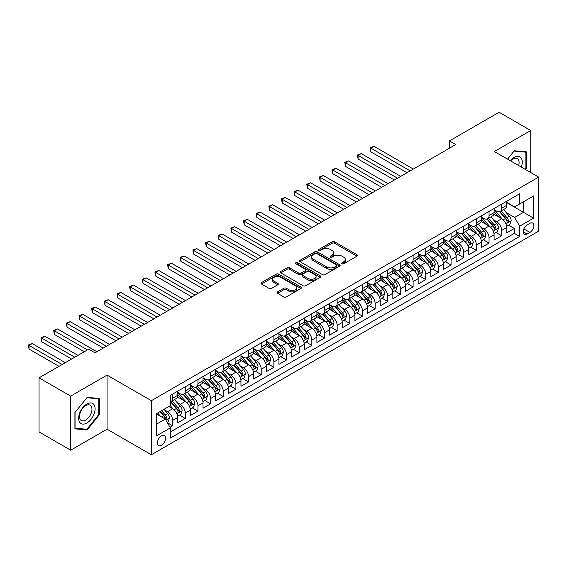 <?xml version="1.0" encoding="UTF-8"?>
<svg xmlns="http://www.w3.org/2000/svg" width="567" height="567" viewBox="0 0 567 567"><rect width="100%" height="100%" fill="white"/><g stroke="black" fill="none" stroke-linecap="round" stroke-linejoin="round"><path stroke-width="0.85" d="M342.007 263.775A1.233 0.709 0 0 0 343.744 263.775L356.948 256.156A1.758 1.014 0 0 0 357.458 255.433A1.758 1.014 0 0 0 356.948 254.718L334.587 241.811A1.758 1.014 0 0 0 332.099 241.811L318.902 249.43A1.233 0.709 0 0 0 318.541 249.934A1.233 0.709 0 0 0 318.902 250.43A1.233 0.709 0 0 0 320.638 250.43L322.347 249.445A5.62 3.246 0 0 1 330.299 249.445L332.163 250.522A5.62 3.246 0 0 1 333.807 252.818A5.62 3.246 0 0 1 332.163 255.115L330.455 256.1A1.233 0.709 0 0 0 330.093 256.603A1.233 0.709 0 0 0 330.455 257.106A1.233 0.709 0 0 0 332.191 257.106L333.899 256.114A5.62 3.246 0 0 1 341.851 256.114L343.715 257.191A5.62 3.246 0 0 1 345.36 259.488A5.62 3.246 0 0 1 343.715 261.784L342.007 262.769A1.233 0.709 0 0 0 341.646 263.272A1.233 0.709 0 0 0 342.007 263.775L342.007 262.769M161.496 445.258A5.727 3.31 120 0 0 165.238 440.212A5.727 3.31 120 0 0 164.359 435.626A5.727 3.31 120 0 0 161.496 435.91A5.727 3.31 120 0 0 157.754 440.956A5.727 3.31 120 0 0 158.632 445.542A5.727 3.31 120 0 0 161.496 445.258M277.561 291.87A1.758 1.014 0 0 0 277.05 292.586A1.758 1.014 0 0 0 277.561 293.309L283.84 296.931A1.758 1.014 0 0 0 286.321 296.931L300.978 288.461A1.758 1.014 0 0 0 301.495 287.745A1.758 1.014 0 0 0 300.978 287.03L278.617 274.116A1.758 1.014 0 0 0 276.136 274.116L261.479 282.586A1.758 1.014 0 0 0 260.962 283.302A1.758 1.014 0 0 0 261.479 284.017L269.056 288.39A1.758 1.014 0 0 0 271.536 288.39L277.809 284.769A1.758 1.014 0 0 0 278.326 284.053A1.758 1.014 0 0 0 277.809 283.337L274.052 281.168A4.699 2.715 0 0 1 272.677 279.248A4.699 2.715 0 0 1 275.576 276.739A4.699 2.715 0 0 1 280.7 277.327L295.421 285.832A4.699 2.715 0 0 1 296.796 287.745A4.699 2.715 0 0 1 293.897 290.254A4.699 2.715 0 0 1 288.773 289.666L286.321 288.249A1.758 1.014 0 0 0 283.84 288.249L277.561 291.87L277.561 293.309M107.071 375.113L70.684 396.12L39.045 377.849L39.045 431.926L70.684 450.191L107.071 429.184L151.368 454.755L151.368 400.685L107.071 375.113L107.071 429.184M530.74 172.524L530.74 130.509L494.353 151.517L538.65 177.088L151.368 400.685M530.74 130.509L499.102 112.245L449.425 140.921L449.425 148.228M39.045 377.849L88.721 349.173L95.05 352.823L455.755 144.578L449.425 140.921M322.474 274.619A1.758 1.014 0 0 0 324.955 274.619L339.619 266.157A1.758 1.014 0 0 0 340.129 265.441A1.758 1.014 0 0 0 339.619 264.725L317.258 251.812A1.758 1.014 0 0 0 314.77 251.812L300.113 260.274A1.758 1.014 0 0 0 299.596 260.997A1.758 1.014 0 0 0 300.113 261.713L322.474 274.619M296.314 264.038A1.233 0.709 0 0 1 297.562 264.215L297.562 262.755L320.298 275.874A1.758 1.014 0 0 1 320.816 276.597A1.758 1.014 0 0 1 320.298 277.313L305.641 285.775A1.758 1.014 0 0 1 303.154 285.775L280.793 272.862L287.065 269.268L287.065 267.808L280.793 271.43A1.758 1.014 0 0 0 280.282 272.146A1.758 1.014 0 0 0 280.793 272.862L280.793 271.43M287.065 269.268A1.758 1.014 0 0 1 289.553 269.268L289.553 267.808A1.758 1.014 0 0 0 287.065 267.808M289.553 267.808L298.618 273.046A1.758 1.014 0 0 0 301.105 273.046L305.266 270.643A1.758 1.014 0 0 0 305.783 269.92A1.758 1.014 0 0 0 305.266 269.205L295.825 263.754A1.233 0.709 0 0 1 295.464 263.251A1.233 0.709 0 0 1 296.222 262.599A1.233 0.709 0 0 1 297.562 262.755M170.008 427.263L172.63 425.746L167.378 422.72M164.395 409.813L167.57 411.649A7.158 4.132 60 0 1 172.63 420.416L177.691 417.489L177.691 422.826L185.289 418.446L179.526 415.115M177.046 402.506L180.228 404.342A7.158 4.132 60 0 1 185.289 413.109L190.349 410.189L190.349 415.519L197.947 411.139L192.185 407.808M189.704 395.199L192.879 397.035A7.158 4.132 60 0 1 197.947 405.802L203.007 402.882L203.007 408.212L210.598 403.832L204.843 400.5M202.362 387.892L205.537 389.727A7.158 4.132 60 0 1 210.598 398.495L215.666 395.575L215.666 400.904L223.256 396.524L217.494 393.2M215.013 380.585L218.196 382.42A7.158 4.132 60 0 1 223.256 391.187L228.317 388.267L228.317 393.597L235.915 389.217L230.152 385.893M227.672 373.277L230.847 375.113A7.158 4.132 60 0 1 235.915 383.88L240.975 380.96L240.975 386.29L248.566 381.91L242.811 378.586M240.33 365.97L243.505 367.806A7.158 4.132 60 0 1 248.566 376.573L253.633 373.653L253.633 378.983L261.224 374.603L255.469 371.279M252.988 358.663L256.164 360.499A7.158 4.132 60 0 1 261.224 369.266L266.284 366.346L266.284 371.676L273.882 367.296L268.12 363.971M265.639 351.356L268.822 353.191A7.158 4.132 60 0 1 273.882 361.959L278.943 359.039L278.943 364.368L286.541 359.988L280.778 356.664M278.298 344.049L281.473 345.884A7.158 4.132 60 0 1 286.541 354.651L291.601 351.731L291.601 357.061L299.192 352.681L293.437 349.357M290.956 336.741L294.131 338.577A7.158 4.132 60 0 1 299.192 347.344L304.259 344.424L304.259 349.754L311.85 345.374L306.088 342.05M303.607 329.434L306.79 331.27A7.158 4.132 60 0 1 311.85 340.037L316.91 337.117L316.91 342.447L324.508 338.067L318.746 334.743M316.266 322.127L319.441 323.963A7.158 4.132 60 0 1 324.508 332.73L329.569 329.81L329.569 335.14L337.159 330.759L331.404 327.435M328.924 314.82L332.099 316.655A7.158 4.132 60 0 1 337.159 325.423L342.227 322.503L342.227 327.832L349.818 323.452L344.063 320.128M341.582 307.512L344.757 309.348A7.158 4.132 60 0 1 349.818 318.115L354.878 315.195L354.878 320.525L362.476 316.145L356.714 312.821M354.233 300.205L357.416 302.041A7.158 4.132 60 0 1 362.476 310.808L367.536 307.888L367.536 313.225L375.134 308.838L369.372 305.514M366.892 292.898L370.067 294.734A7.158 4.132 60 0 1 375.134 303.501L380.195 300.581L380.195 305.918L387.785 301.531L382.03 298.207M379.55 285.591L382.725 287.426A7.158 4.132 60 0 1 387.785 296.194L392.853 293.274L392.853 298.611L400.444 294.223L394.682 290.899M392.201 278.284L395.383 280.119A7.158 4.132 60 0 1 400.444 288.887L405.504 285.966L405.504 291.303L413.102 286.916L407.34 283.592M404.859 270.976L408.034 272.812A7.158 4.132 60 0 1 413.102 281.579L418.163 278.659L418.163 283.996L425.753 279.609L419.998 276.285M417.518 263.669L420.693 265.505A7.158 4.132 60 0 1 425.753 274.272L430.821 271.352L430.821 276.689L438.411 272.302L432.656 268.978M430.176 256.362L433.351 258.198A7.158 4.132 60 0 1 438.411 266.965L443.472 264.045L443.472 269.382L451.07 264.995L445.308 261.671M442.827 249.055L446.009 250.89A7.158 4.132 60 0 1 451.07 259.658L456.13 256.738L456.13 262.074L463.728 257.687L457.966 254.363M455.485 241.748L458.66 243.583A7.158 4.132 60 0 1 463.728 252.358L468.789 249.43L468.789 254.767L476.379 250.38L470.624 247.056M468.144 234.44L471.319 236.276A7.158 4.132 60 0 1 476.379 245.05L481.447 242.123L481.447 247.46L489.037 243.073L483.275 239.749M480.795 227.14L483.977 228.969A7.158 4.132 60 0 1 489.037 237.743L494.098 234.816L494.098 240.153L501.696 235.766L501.696 230.436A7.158 4.132 -120 0 0 496.628 221.662L493.453 219.833M495.934 232.442L501.696 235.766M177.691 417.489A7.158 4.132 -120 0 0 172.63 408.722L168.831 406.532M190.349 410.189A7.158 4.132 -120 0 0 185.289 401.415L177.464 396.9M203.007 402.882A7.158 4.132 -120 0 0 197.947 394.108L190.115 389.593M215.666 395.575A7.158 4.132 -120 0 0 210.598 386.8L202.773 382.286M228.317 388.267A7.158 4.132 -120 0 0 223.256 379.493L215.432 374.978M240.975 380.96A7.158 4.132 -120 0 0 235.915 372.186L228.083 367.671M253.633 373.653A7.158 4.132 -120 0 0 248.566 364.879L240.741 360.364M266.284 366.346A7.158 4.132 -120 0 0 261.224 357.571L253.399 353.057M278.943 359.039A7.158 4.132 -120 0 0 273.882 350.271L266.058 345.75M291.601 351.731A7.158 4.132 -120 0 0 286.541 342.964L278.709 338.442M304.259 344.424A7.158 4.132 -120 0 0 299.192 335.657L291.367 331.135M316.91 337.117A7.158 4.132 -120 0 0 311.85 328.35L304.025 323.828M329.569 329.81A7.158 4.132 -120 0 0 324.508 321.042L316.677 316.521M342.227 322.503A7.158 4.132 -120 0 0 337.159 313.735L329.335 309.213M354.878 315.195A7.158 4.132 -120 0 0 349.818 306.428L341.993 301.906M367.536 307.888A7.158 4.132 -120 0 0 362.476 299.121L354.651 294.599M380.195 300.581A7.158 4.132 -120 0 0 375.134 291.814L367.303 287.292M392.853 293.274A7.158 4.132 -120 0 0 387.785 284.506L379.961 279.985M405.504 285.966A7.158 4.132 -120 0 0 400.444 277.199L392.619 272.677M418.163 278.659A7.158 4.132 -120 0 0 413.102 269.892L405.27 265.37M430.821 271.352A7.158 4.132 -120 0 0 425.753 262.585L417.929 258.063M443.472 264.045A7.158 4.132 -120 0 0 438.411 255.278L430.587 250.756M456.13 256.738A7.158 4.132 -120 0 0 451.07 247.97L443.245 243.449M468.789 249.43A7.158 4.132 -120 0 0 463.728 240.663L455.896 236.141M481.447 242.123A7.158 4.132 -120 0 0 476.379 233.356L468.555 228.834M494.098 234.816A7.158 4.132 -120 0 0 489.037 226.049L481.213 221.527M529.918 223.348L527.133 224.95A5.55 3.204 120 0 0 523.511 229.841A5.55 3.204 120 0 0 524.362 234.291A5.55 3.204 120 0 0 527.133 234.015L529.918 232.406A5.55 3.204 120 0 0 533.54 227.516A5.55 3.204 120 0 0 532.689 223.072A5.55 3.204 120 0 0 529.918 223.348M151.368 454.755L538.65 231.166L538.65 177.088M156.428 424.215L165.288 419.098L170.355 427.865L170.355 438.1L519.663 236.425L519.663 226.198L514.602 217.423L506.111 212.526M170.355 427.865L156.428 435.91L156.428 413.69L170.355 405.653L170.355 395.426L519.663 193.751L519.663 203.978L533.59 195.941L533.59 218.16L519.663 226.198M177.691 392.357L180.228 393.817A7.158 4.132 60 0 0 183.807 394.171L188.868 391.251A7.158 4.132 -120 0 0 190.349 387.97L190.349 383.88M190.349 385.05L192.879 386.51A7.158 4.132 60 0 0 196.458 386.864L201.526 383.944A7.158 4.132 -120 0 0 203.007 380.663L203.007 376.573M203.007 377.742L205.537 379.203A7.158 4.132 60 0 0 209.117 379.557L214.177 376.637A7.158 4.132 -120 0 0 215.666 373.355L215.666 369.266M215.666 370.435L218.196 371.895A7.158 4.132 60 0 0 221.775 372.25L226.835 369.33A7.158 4.132 -120 0 0 228.317 366.048L228.317 361.959M228.317 363.128L230.847 364.588A7.158 4.132 60 0 0 234.433 364.942L239.494 362.022A7.158 4.132 -120 0 0 240.975 358.741L240.975 354.651M240.975 355.821L243.505 357.281A7.158 4.132 60 0 0 247.084 357.635L252.152 354.715A7.158 4.132 -120 0 0 253.633 351.434L253.633 347.344M253.633 348.514L256.164 349.974A7.158 4.132 60 0 0 259.743 350.328L264.803 347.408A7.158 4.132 -120 0 0 266.284 344.126L266.284 340.037M266.284 341.206L268.822 342.666A7.158 4.132 60 0 0 272.401 343.021L277.461 340.101A7.158 4.132 -120 0 0 278.943 336.826L278.943 332.73M278.943 333.899L281.473 335.359A7.158 4.132 60 0 0 285.052 335.714L290.12 332.794A7.158 4.132 -120 0 0 291.601 329.519L291.601 325.423M291.601 326.592L294.131 328.052A7.158 4.132 60 0 0 297.71 328.406L302.771 325.486A7.158 4.132 -120 0 0 304.259 322.212L304.259 318.115M304.259 319.285L306.79 320.745A7.158 4.132 60 0 0 310.369 321.099L315.429 318.179A7.158 4.132 -120 0 0 316.91 314.905L316.91 310.808M316.91 311.978L319.441 313.438A7.158 4.132 60 0 0 323.027 313.792L328.087 310.872A7.158 4.132 -120 0 0 329.569 307.597L329.569 303.501M329.569 304.67L332.099 306.13A7.158 4.132 60 0 0 335.678 306.485L340.746 303.565A7.158 4.132 -120 0 0 342.227 300.29L342.227 296.194M342.227 297.363L344.757 298.823A7.158 4.132 60 0 0 348.336 299.178L353.397 296.257A7.158 4.132 -120 0 0 354.878 292.983L354.878 288.887M354.878 290.056L357.416 291.516A7.158 4.132 60 0 0 360.995 291.877L366.055 288.95A7.158 4.132 -120 0 0 367.536 285.676L367.536 281.579M367.536 282.749L370.067 284.216A7.158 4.132 60 0 0 373.646 284.57L378.713 281.643A7.158 4.132 -120 0 0 380.195 278.369L380.195 274.272M380.195 275.442L382.725 276.909A7.158 4.132 60 0 0 386.304 277.263L391.365 274.336A7.158 4.132 -120 0 0 392.853 271.061L392.853 266.965M392.853 268.134L395.383 269.601A7.158 4.132 60 0 0 398.962 269.956L404.023 267.029A7.158 4.132 -120 0 0 405.504 263.754L405.504 259.658M405.504 260.827L408.034 262.294A7.158 4.132 60 0 0 411.621 262.649L416.681 259.721A7.158 4.132 -120 0 0 418.163 256.447L418.163 252.35M418.163 253.52L420.693 254.987A7.158 4.132 60 0 0 424.272 255.341L429.339 252.414A7.158 4.132 -120 0 0 430.821 249.14L430.821 245.043M430.821 246.213L433.351 247.68A7.158 4.132 60 0 0 436.93 248.034L441.991 245.107A7.158 4.132 -120 0 0 443.472 241.833L443.472 237.736M443.472 238.905L446.009 240.373A7.158 4.132 60 0 0 449.588 240.727L454.649 237.8A7.158 4.132 -120 0 0 456.13 234.525L456.13 230.436M456.13 231.605L458.66 233.065A7.158 4.132 60 0 0 462.24 233.42L467.307 230.493A7.158 4.132 -120 0 0 468.789 227.218L468.789 223.129M468.789 224.298L471.319 225.758A7.158 4.132 60 0 0 474.898 226.113L479.958 223.185A7.158 4.132 -120 0 0 481.447 219.911L481.447 215.821M481.447 216.991L483.977 218.451A7.158 4.132 60 0 0 487.556 218.805L492.617 215.878A7.158 4.132 -120 0 0 494.098 212.604L494.098 208.514M170.355 431.962L514.347 233.356L514.347 228.458L506.756 232.846L506.756 227.509A7.158 4.132 -120 0 0 501.696 218.742L493.864 214.22M494.098 209.684L496.628 211.144A7.158 4.132 -120 0 0 500.214 211.498A7.158 4.132 -120 0 0 501.696 208.217L501.696 204.127M500.214 211.498L505.275 208.571A7.158 4.132 -120 0 0 506.756 205.297L506.756 201.207M172.63 394.108L172.63 398.204A7.158 4.132 60 0 1 171.149 401.479A7.158 4.132 60 0 1 170.355 401.769M171.149 401.479L176.209 398.558A7.158 4.132 -120 0 0 177.691 395.277L177.691 391.187M185.289 386.8L185.289 390.897A7.158 4.132 60 0 1 183.807 394.171M197.947 379.493L197.947 383.59A7.158 4.132 60 0 1 196.458 386.864M210.598 372.186L210.598 376.282A7.158 4.132 60 0 1 209.117 379.557M223.256 364.879L223.256 368.975A7.158 4.132 60 0 1 221.775 372.25M235.915 357.571L235.915 361.668A7.158 4.132 60 0 1 234.433 364.942M248.566 350.264L248.566 354.361A7.158 4.132 60 0 1 247.084 357.635M261.224 342.957L261.224 347.054A7.158 4.132 60 0 1 259.743 350.328M273.882 335.657L273.882 339.746A7.158 4.132 60 0 1 272.401 343.021M286.541 328.35L286.541 332.439A7.158 4.132 60 0 1 285.052 335.714M299.192 321.042L299.192 325.132A7.158 4.132 60 0 1 297.71 328.406M311.85 313.735L311.85 317.825A7.158 4.132 60 0 1 310.369 321.099M324.508 306.428L324.508 310.518A7.158 4.132 60 0 1 323.027 313.792M337.159 299.121L337.159 303.21A7.158 4.132 60 0 1 335.678 306.485M349.818 291.814L349.818 295.903A7.158 4.132 60 0 1 348.336 299.178M362.476 284.506L362.476 288.596A7.158 4.132 60 0 1 360.995 291.877M375.134 277.199L375.134 281.289A7.158 4.132 60 0 1 373.646 284.57M387.785 269.892L387.785 273.981A7.158 4.132 60 0 1 386.304 277.263M400.444 262.585L400.444 266.674A7.158 4.132 60 0 1 398.962 269.956M413.102 255.278L413.102 259.367A7.158 4.132 60 0 1 411.621 262.649M425.753 247.97L425.753 252.06A7.158 4.132 60 0 1 424.272 255.341M438.411 240.663L438.411 244.753A7.158 4.132 60 0 1 436.93 248.034M451.07 233.356L451.07 237.445A7.158 4.132 60 0 1 449.588 240.727M463.728 226.049L463.728 230.138A7.158 4.132 60 0 1 462.24 233.42M476.379 218.742L476.379 222.831A7.158 4.132 60 0 1 474.898 226.113M489.037 211.434L489.037 215.524A7.158 4.132 60 0 1 487.556 218.805M489.037 237.743L489.037 243.073M476.379 245.05L476.379 250.38M463.728 252.358L463.728 257.687M451.07 259.658L451.07 264.995M438.411 266.965L438.411 272.302M425.753 274.272L425.753 279.609M413.102 281.579L413.102 286.916M400.444 288.887L400.444 294.223M387.785 296.194L387.785 301.531M375.134 303.501L375.134 308.838M362.476 310.808L362.476 316.145M349.818 318.115L349.818 323.452M337.159 325.423L337.159 330.759M324.508 332.73L324.508 338.067M311.85 340.037L311.85 345.374M299.192 347.344L299.192 352.681M286.541 354.651L286.541 359.988M273.882 361.959L273.882 367.296M261.224 369.266L261.224 374.603M248.566 376.573L248.566 381.91M235.915 383.88L235.915 389.217M223.256 391.187L223.256 396.524M210.598 398.495L210.598 403.832M197.947 405.802L197.947 411.139M185.289 413.109L185.289 418.446M172.63 420.416L172.63 425.746M165.288 419.098L156.428 413.988M514.602 217.423L523.461 212.313L523.461 201.788L533.59 195.941M506.756 202.667L533.59 218.16M506.756 202.376L514.602 206.905L519.663 203.978M70.684 396.12L70.684 450.191M508.592 225.134L514.347 228.458M514.347 233.356L519.663 236.425M525.432 169.462L526.502 168.137L526.502 151.85L514.29 150.758L507.55 159.136M74.922 428.85L87.141 429.942L99.353 414.746L99.353 398.459L87.141 397.375L74.922 412.563L74.922 428.85M525.864 167.768L526.502 168.137M98.722 414.385L99.353 414.746M85.851 429.198L87.141 429.942M342.496 263.946L343.715 263.244A5.62 3.246 0 0 0 345.36 260.948L345.36 259.488M333.807 252.818L333.807 254.278A5.62 3.246 0 0 1 332.163 256.575L330.944 257.276M356.919 256.164L334.587 243.271A1.758 1.014 0 0 0 332.099 243.271L319.391 250.607M339.59 266.171L317.258 253.272A1.758 1.014 0 0 0 314.77 253.272L300.134 261.727M336.507 265.944A1.233 0.709 0 0 0 336.869 265.441A1.233 0.709 0 0 0 336.507 264.938L316.882 253.605A1.233 0.709 0 0 0 315.146 253.605L313.338 254.647A5.62 3.246 0 0 0 311.694 256.943A5.62 3.246 0 0 0 313.338 259.239L326.755 266.986A5.62 3.246 0 0 0 334.707 266.986L336.507 265.944L336.507 267.404A1.233 0.709 0 0 0 336.869 266.901L336.869 265.441M311.694 256.943L311.694 258.403A5.62 3.246 0 0 0 313.338 260.7L313.338 259.239M336.507 267.404L334.707 268.446A5.62 3.246 0 0 1 326.755 268.446L313.338 260.7M289.553 269.268L298.618 274.506A1.758 1.014 0 0 0 301.105 274.506L305.266 272.103A1.758 1.014 0 0 0 305.783 271.387L305.783 269.92M297.562 264.215L320.277 277.327M308.03 278.475A4.699 2.715 0 0 0 313.154 279.063A4.699 2.715 0 0 0 316.053 276.561A4.699 2.715 0 0 0 314.678 274.641L309.49 271.643A1.758 1.014 0 0 0 307.009 271.643L302.842 274.045A1.758 1.014 0 0 0 302.331 274.768A1.758 1.014 0 0 0 302.842 275.484L308.03 278.475L308.03 279.935A4.699 2.715 0 0 0 313.154 280.523A4.699 2.715 0 0 0 316.053 278.021L316.053 276.561M302.331 274.768L302.331 276.228A1.758 1.014 0 0 0 302.842 276.944L302.842 275.484M308.03 279.935L302.842 276.944M296.796 287.745L296.796 289.205A4.699 2.715 0 0 1 293.897 291.714A4.699 2.715 0 0 1 288.773 291.126L286.321 289.709A1.758 1.014 0 0 0 283.84 289.709L277.589 293.316M272.677 279.248L272.677 280.708A4.699 2.715 0 0 0 274.052 282.628L274.052 281.168M277.809 283.337L277.809 284.769L274.052 282.628M300.978 287.03L300.978 288.461L278.617 275.583A1.758 1.014 0 0 0 276.136 275.583L261.5 284.032L261.479 282.586M506.65 226.254L509.917 224.369L511.186 220.712A4.742 2.736 -120 0 0 509.336 216.261L503.553 209.563M502.397 219.202L495.537 211.264A13.693 7.903 -120 0 0 494.098 209.762M498.634 216.977L494.8 212.533A11.368 6.563 -120 0 0 494.098 211.775M413.35 169.051L373.929 146.293L370.768 148.122L370.768 151.772L407.021 172.708M499.562 211.753L505.417 218.529A4.742 2.736 60 0 1 507.104 221.796C507.819 222.746 508.323 222.455 508.627 220.917A4.742 2.736 -120 0 0 506.933 217.65L501.15 210.952M499.91 211.647L506.196 218.919A2.417 1.396 60 0 1 506.806 219.868L508.627 220.917M507.104 221.796L507.451 222.356M370.768 151.772L370.067 147.718L410.189 170.88M370.067 147.718L373.929 146.293M521.328 167.088A11.631 6.719 120 0 0 514.035 157.399A11.631 6.719 120 0 0 510.222 160.681M518.663 165.557A8.81 5.089 120 0 0 517.281 158.604A8.81 5.089 120 0 0 512.88 159.043A8.81 5.089 120 0 0 510.576 160.879M507.578 159.15L514.035 151.12L525.864 152.176L525.864 167.952L524.9 169.157M525.085 151.722L525.864 152.176M94.009 414.144A11.631 6.719 120 0 0 90.996 402.91A11.631 6.719 120 0 0 79.763 412.875A11.631 6.719 120 0 0 82.775 424.109A11.631 6.719 120 0 0 94.009 414.144M91.124 413.329A8.81 5.089 120 0 0 90.139 405.214A8.81 5.089 120 0 0 80.337 412.365A8.81 5.089 120 0 0 81.329 420.473A8.81 5.089 120 0 0 91.124 413.329M75.05 428.234L75.05 412.45L86.886 397.729L98.722 398.792L98.722 414.569L86.886 429.29L74.922 428.156M97.935 398.339L98.722 398.792M493.992 233.561L497.266 231.676L498.528 228.019A4.742 2.736 -120 0 0 496.685 223.568L490.902 216.87M489.739 226.509L482.886 218.571A13.693 7.903 -120 0 0 481.447 217.069M485.983 224.284L482.141 219.84A11.368 6.563 -120 0 0 481.447 219.082M400.699 176.358L361.271 153.6L358.11 155.429L358.11 159.079L394.37 180.015M486.911 219.06L492.758 225.836A4.742 2.736 60 0 1 494.452 229.103C495.161 230.053 495.671 229.763 495.969 228.225A4.742 2.736 -120 0 0 494.275 224.957L488.492 218.26M487.251 218.947L493.538 226.226A2.417 1.396 60 0 1 494.148 227.169L495.969 228.225M494.452 229.103L494.793 229.663M358.11 159.079L357.416 155.025L397.531 178.187M357.416 155.025L361.271 153.6M481.34 240.869L484.608 238.983L485.869 235.326A4.742 2.736 -120 0 0 484.027 230.875L478.243 224.178M477.088 233.817L470.227 225.879A13.693 7.903 -120 0 0 468.789 224.376M473.325 231.591L469.49 227.147A11.368 6.563 -120 0 0 468.789 226.389M388.041 183.665L348.613 160.908L345.452 162.736L345.452 166.386L381.711 187.323M474.253 226.368L480.1 233.143A4.742 2.736 60 0 1 481.794 236.411C482.503 237.36 483.013 237.07 483.311 235.532A4.742 2.736 -120 0 0 481.624 232.264L475.841 225.567M474.6 226.254L480.88 233.533A2.417 1.396 60 0 1 481.489 234.476L483.311 235.532M481.794 236.411L482.141 236.971M345.452 166.386L344.757 162.332L384.88 185.494M344.757 162.332L348.613 160.908M468.682 248.176L471.95 246.291L473.218 242.633A4.742 2.736 -120 0 0 471.368 238.183L465.585 231.485M464.43 241.124L457.569 233.186A13.693 7.903 -120 0 0 456.13 231.683M460.666 238.898L456.832 234.454A11.368 6.563 -120 0 0 456.13 233.696M375.382 190.973L335.962 168.215L332.794 170.043L332.794 173.693L369.053 194.63M461.595 233.675L467.449 240.451A4.742 2.736 60 0 1 469.136 243.718C469.852 244.668 470.355 244.377 470.653 242.839A4.742 2.736 -120 0 0 468.966 239.572L463.182 232.874M461.942 233.561L468.229 240.84A2.417 1.396 60 0 1 468.838 241.783L470.653 242.839M469.136 243.718L469.483 244.278M332.794 173.693L332.099 169.639L372.221 192.801M332.099 169.639L335.962 168.215M456.024 255.483L459.298 253.598L460.56 249.941A4.742 2.736 -120 0 0 458.71 245.49L452.934 238.792M451.771 248.431L444.911 240.493A13.693 7.903 -120 0 0 443.472 238.99M448.008 246.206L444.174 241.762A11.368 6.563 -120 0 0 443.472 240.996M362.731 198.28L323.303 175.522L320.142 177.351L320.142 181.001L356.402 201.937M448.944 240.982L454.791 247.751A4.742 2.736 60 0 1 456.478 251.018C457.193 251.975 457.697 251.684 458.001 250.146A4.742 2.736 -120 0 0 456.307 246.879L450.524 240.181M449.284 240.869L455.57 248.148A2.417 1.396 60 0 1 456.18 249.09L458.001 250.146M456.478 251.018L456.825 251.585M320.142 181.001L319.441 176.947L359.563 200.108M319.441 176.947L323.303 175.522M443.366 262.79L446.64 260.905L447.902 257.248A4.742 2.736 -120 0 0 446.059 252.797L440.276 246.099M439.113 255.738L432.26 247.8A13.693 7.903 -120 0 0 430.821 246.298M435.357 253.513L431.522 249.069A11.368 6.563 -120 0 0 430.821 248.303M350.073 205.587L310.645 182.829L307.484 184.658L307.484 188.308L343.744 209.244M436.285 248.289L442.132 255.058A4.742 2.736 60 0 1 443.826 258.325C444.535 259.282 445.045 258.991 445.343 257.453A4.742 2.736 -120 0 0 443.649 254.186L437.873 247.488M436.625 248.176L442.912 255.455A2.417 1.396 60 0 1 443.522 256.397L445.343 257.453M443.826 258.325L444.167 258.892M307.484 188.308L306.79 184.254L346.905 207.416M306.79 184.254L310.645 182.829M430.714 270.098L433.982 268.212L435.25 264.555A4.742 2.736 -120 0 0 433.401 260.104L427.617 253.406M426.462 263.045L419.601 255.107A13.693 7.903 -120 0 0 418.163 253.598M422.698 260.82L418.864 256.376A11.368 6.563 -120 0 0 418.163 255.611M337.415 212.894L297.994 190.136L294.826 191.965L294.826 195.615L331.085 216.551M423.627 255.597L429.474 262.365A4.742 2.736 60 0 1 431.168 265.632C431.884 266.589 432.387 266.299 432.685 264.761A4.742 2.736 -120 0 0 430.998 261.493L425.215 254.796M423.974 255.483L430.254 262.762A2.417 1.396 60 0 1 430.863 263.705L432.685 264.761M431.168 265.632L431.515 266.199M294.826 195.615L294.131 191.561L334.254 214.723M294.131 191.561L297.994 190.136M418.056 277.405L421.324 275.519L422.592 271.862A4.742 2.736 -120 0 0 420.742 267.411L414.959 260.714M413.804 270.353L406.943 262.415A13.693 7.903 -120 0 0 405.504 260.905M410.04 268.127L406.206 263.683A11.368 6.563 -120 0 0 405.504 262.918M282.175 202.922L282.175 199.265L281.473 198.868L282.168 202.922L318.427 223.859M410.969 262.904L416.823 269.672A4.742 2.736 60 0 1 418.51 272.94C419.226 273.896 419.729 273.606 420.034 272.068A4.742 2.736 -120 0 0 418.34 268.801L412.556 262.103M411.316 262.79L417.603 270.069A2.417 1.396 60 0 1 418.212 271.012L420.034 272.068M418.51 272.94L418.857 273.507M324.756 220.202L285.336 197.444L282.168 199.265L321.595 222.03M281.473 198.868L285.336 197.444M405.398 284.712L408.672 282.827L409.934 279.17A4.742 2.736 -120 0 0 408.091 274.719L402.308 268.021M401.145 277.66L394.292 269.722A13.693 7.903 -120 0 0 392.853 268.212M397.389 275.434L393.548 270.991A11.368 6.563 -120 0 0 392.853 270.225M312.105 227.509L272.677 204.751L269.516 206.572L269.516 210.229L305.776 231.166M398.317 270.211L404.165 276.98A4.742 2.736 60 0 1 405.859 280.247C406.567 281.204 407.078 280.913 407.375 279.375A4.742 2.736 -120 0 0 405.681 276.108L399.898 269.41M398.658 270.098L404.944 277.376A2.417 1.396 60 0 1 405.554 278.319L407.375 279.375M405.859 280.247L406.199 280.814M269.516 210.229L268.822 206.175L308.937 229.337M268.822 206.175L272.677 204.751M392.747 292.019L396.014 290.134L397.276 286.477A4.742 2.736 -120 0 0 395.433 282.026L389.649 275.328M388.494 284.967L381.634 277.029A13.693 7.903 -120 0 0 380.195 275.519M384.731 282.742L380.896 278.298A11.368 6.563 -120 0 0 380.195 277.532M299.447 234.816L260.019 212.058L256.858 213.879L256.858 217.537L293.118 238.473M385.659 277.518L391.506 284.287A4.742 2.736 60 0 1 393.2 287.554C393.909 288.511 394.419 288.22 394.717 286.682A4.742 2.736 -120 0 0 393.03 283.415L387.247 276.717M386.007 277.405L392.286 284.684A2.417 1.396 60 0 1 392.896 285.626L394.717 286.682M393.2 287.554L393.548 288.121M256.858 217.537L256.164 213.483L296.286 236.645M256.164 213.483L260.019 212.058M380.088 299.326L383.356 297.441L384.624 293.784A4.742 2.736 -120 0 0 382.775 289.333L376.991 282.635M375.836 292.274L368.975 284.336A13.693 7.903 -120 0 0 367.536 282.827M372.072 290.049L368.238 285.605A11.368 6.563 -120 0 0 367.536 284.84M286.789 242.123L247.368 219.365L244.2 221.187L244.2 224.844L280.459 245.78M373.001 284.825L378.855 291.594A4.742 2.736 60 0 1 380.542 294.861C381.258 295.818 381.761 295.527 382.059 293.99A4.742 2.736 -120 0 0 380.372 290.722L374.589 284.024M373.348 284.712L379.635 291.991A2.417 1.396 60 0 1 380.244 292.933L382.059 293.99M380.542 294.861L380.889 295.428M244.2 224.844L243.505 220.79L283.628 243.952M243.505 220.79L247.368 219.365M367.43 306.634L370.705 304.748L371.966 301.091A4.742 2.736 -120 0 0 370.116 296.64L364.34 289.943M363.178 299.582L356.317 291.644A13.693 7.903 -120 0 0 354.878 290.134M359.414 297.356L355.58 292.912A11.368 6.563 -120 0 0 354.878 292.147M274.137 249.43L234.71 226.672L231.549 228.494L231.549 232.151L267.808 253.088M360.35 292.133L366.197 298.901A4.742 2.736 60 0 1 367.884 302.168C368.6 303.125 369.103 302.835 369.408 301.297A4.742 2.736 -120 0 0 367.714 298.029L361.93 291.332M360.69 292.019L366.977 299.298A2.417 1.396 60 0 1 367.586 300.241L369.408 301.297M367.884 302.168L368.231 302.735M231.549 232.151L230.847 228.097L270.969 251.259M230.847 228.097L234.71 226.672M354.772 313.941L358.046 312.056L359.308 308.398A4.742 2.736 -120 0 0 357.465 303.947L351.682 297.25M350.519 306.889L343.666 298.951A13.693 7.903 -120 0 0 342.227 297.441M346.763 304.663L342.929 300.219A11.368 6.563 -120 0 0 342.227 299.454M261.479 256.738L222.051 233.98L218.89 235.801L218.89 239.458L255.15 260.395M347.691 299.44L353.539 306.208A4.742 2.736 60 0 1 355.233 309.476C355.941 310.433 356.452 310.142 356.749 308.604A4.742 2.736 -120 0 0 355.055 305.337L349.279 298.639M348.032 299.326L354.318 306.605A2.417 1.396 60 0 1 354.928 307.548L356.749 308.604M355.233 309.476L355.573 310.043M218.89 239.458L218.196 235.404L258.311 258.566M218.196 235.404L222.051 233.98M342.121 321.248L345.388 319.363L346.657 315.706A4.742 2.736 -120 0 0 344.807 311.255L339.023 304.557M337.868 314.196L331.008 306.258A13.693 7.903 -120 0 0 329.569 304.748M334.105 311.97L330.27 307.527A11.368 6.563 -120 0 0 329.569 306.761M248.821 264.045L209.4 241.287L206.232 243.108L206.232 246.765L242.492 267.702M335.033 306.747L340.88 313.516A4.742 2.736 60 0 1 342.574 316.783C343.29 317.74 343.793 317.449 344.091 315.911A4.742 2.736 -120 0 0 342.404 312.644L336.621 305.946M335.38 306.634L341.66 313.912A2.417 1.396 60 0 1 342.27 314.855L344.091 315.911M342.574 316.783L342.922 317.35M206.232 246.765L205.537 242.711L245.66 265.873M205.537 242.711L209.4 241.287M329.462 328.555L332.73 326.663L333.998 323.013A4.742 2.736 -120 0 0 332.149 318.562L326.365 311.864M325.21 321.503L318.349 313.565A13.693 7.903 -120 0 0 316.91 312.056M321.446 319.278L317.612 314.834A11.368 6.563 -120 0 0 316.91 314.068M193.581 254.073L193.581 250.416L192.879 250.019L193.574 254.073L229.833 275.002M322.375 314.054L328.229 320.823A4.742 2.736 60 0 1 329.916 324.09C330.632 325.047 331.135 324.756 331.44 323.211A4.742 2.736 -120 0 0 329.746 319.944L323.963 313.253M322.722 313.941L329.009 321.22A2.417 1.396 60 0 1 329.618 322.162L331.44 323.211M329.916 324.09L330.263 324.657M236.163 271.352L196.742 248.594L193.574 250.416L233.002 273.181M192.879 250.019L196.742 248.594M316.804 335.862L320.079 333.97L321.34 330.32A4.742 2.736 -120 0 0 319.497 325.869L313.714 319.171M312.552 328.81L305.698 320.872A13.693 7.903 -120 0 0 304.259 319.363M308.795 326.585L304.954 322.141A11.368 6.563 -120 0 0 304.259 321.376M223.511 278.659L184.084 255.901L180.923 257.723L180.923 261.38L217.182 282.309M309.724 321.361L315.571 328.13A4.742 2.736 60 0 1 317.265 331.397C317.974 332.354 318.484 332.064 318.782 330.518A4.742 2.736 -120 0 0 317.088 327.251L311.304 320.561M310.064 321.248L316.351 328.527A2.417 1.396 60 0 1 316.96 329.47L318.782 330.518M317.265 331.397L317.605 331.964M180.923 261.38L180.228 257.326L220.343 280.488M180.228 257.326L184.084 255.901M304.153 343.17L307.42 341.277L308.682 337.627A4.742 2.736 -120 0 0 306.839 333.176L301.056 326.479M299.9 336.118L293.04 328.18A13.693 7.903 -120 0 0 291.601 326.67M296.137 333.892L292.303 329.448A11.368 6.563 -120 0 0 291.601 328.683M210.853 285.966L171.425 263.201L168.264 265.03L168.264 268.687L204.524 289.617M297.065 328.669L302.913 335.437A4.742 2.736 60 0 1 304.607 338.705C305.315 339.661 305.826 339.364 306.123 337.826A4.742 2.736 -120 0 0 304.436 334.558L298.653 327.868M297.413 328.555L303.692 335.834A2.417 1.396 60 0 1 304.302 336.777L306.123 337.826M304.607 338.705L304.954 339.264M168.264 268.687L167.57 264.633L207.692 287.795M167.57 264.633L171.425 263.201M291.495 350.477L294.762 348.585L296.031 344.934A4.742 2.736 -120 0 0 294.181 340.483L288.397 333.786M287.242 343.425L280.382 335.487A13.693 7.903 -120 0 0 278.943 333.977M283.479 341.192L279.644 336.755A11.368 6.563 -120 0 0 278.943 335.99M198.195 293.274L158.774 270.509L155.606 272.337L155.606 275.994L191.866 296.924M284.407 335.976L290.261 342.744A4.742 2.736 60 0 1 291.948 346.012C292.664 346.969 293.167 346.671 293.465 345.133A4.742 2.736 -120 0 0 291.778 341.866L285.995 335.175M284.754 335.862L291.041 343.141A2.417 1.396 60 0 1 291.651 344.084L293.465 345.133M291.948 346.012L292.296 346.572M155.606 275.994L154.911 271.94L195.034 295.102M154.911 271.94L158.774 270.509M278.836 357.784L282.111 355.892L283.372 352.242A4.742 2.736 -120 0 0 281.523 347.784L275.746 341.093M274.584 350.732L267.723 342.794A13.693 7.903 -120 0 0 266.284 341.284M270.82 348.499L266.986 344.063A11.368 6.563 -120 0 0 266.284 343.297M185.544 300.581L146.116 277.816L142.955 279.644L142.955 283.302L179.215 304.231M271.756 343.283L277.603 350.052A4.742 2.736 60 0 1 279.29 353.319C280.006 354.276 280.509 353.978 280.814 352.44A4.742 2.736 -120 0 0 279.12 349.173L273.337 342.482M272.096 343.17L278.383 350.449A2.417 1.396 60 0 1 278.992 351.391L280.814 352.44M279.29 353.319L279.637 353.879M142.955 283.302L142.253 279.24L182.376 302.409M142.253 279.24L146.116 277.816M266.178 365.091L269.453 363.199L270.714 359.549A4.742 2.736 -120 0 0 268.871 355.091L263.088 348.4M261.926 358.039L255.072 350.101A13.693 7.903 -120 0 0 253.633 348.592M258.169 355.807L254.335 351.37A11.368 6.563 -120 0 0 253.633 350.604M172.885 307.888L133.458 285.123L130.297 286.952L130.297 290.609L166.556 311.538M259.098 350.59L264.945 357.359A4.742 2.736 60 0 1 266.639 360.626C267.348 361.583 267.858 361.285 268.156 359.747A4.742 2.736 -120 0 0 266.462 356.48L260.685 349.789M259.438 350.477L265.725 357.756A2.417 1.396 60 0 1 266.334 358.698L268.156 359.747M266.639 360.626L266.979 361.186M130.297 290.609L129.602 286.548L169.717 309.717M129.602 286.548L133.458 285.123M253.527 372.399L256.794 370.506L258.063 366.856A4.742 2.736 -120 0 0 256.213 362.398L250.43 355.707M249.274 365.346L242.414 357.401A13.693 7.903 -120 0 0 240.975 355.899M245.511 363.114L241.677 358.677A11.368 6.563 -120 0 0 240.975 357.912M160.227 315.195L120.806 292.43L117.638 294.259L117.638 297.916L153.898 318.845M246.439 357.897L252.287 364.666A4.742 2.736 60 0 1 253.981 367.933C254.696 368.89 255.2 368.593 255.497 367.055A4.742 2.736 -120 0 0 253.81 363.787L248.027 357.097M246.787 357.784L253.066 365.063A2.417 1.396 60 0 1 253.676 366.006L255.497 367.055M253.981 367.933L254.328 368.493M117.638 297.916L116.944 293.855L157.066 317.024M116.944 293.855L120.806 292.43M240.869 379.706L244.136 377.813L245.405 374.163A4.742 2.736 -120 0 0 243.555 369.705L237.771 363.015M236.616 372.654L229.755 364.709A13.693 7.903 -120 0 0 228.317 363.206M232.853 370.421L229.018 365.984A11.368 6.563 -120 0 0 228.317 365.219M144.408 324.331L104.285 301.162L104.98 305.223L141.24 326.153M233.781 365.205L239.635 371.973A4.742 2.736 60 0 1 241.322 375.241C242.038 376.197 242.541 375.9 242.846 374.362A4.742 2.736 -120 0 0 241.152 371.094L235.369 364.404M234.128 365.091L240.415 372.37A2.417 1.396 60 0 1 241.025 373.313L242.846 374.362M241.322 375.241L241.67 375.801M147.569 322.503L108.148 299.737L104.98 301.566M104.285 301.162L108.148 299.737M104.987 301.566L104.987 305.223M228.21 387.013L231.485 385.121L232.746 381.471A4.742 2.736 -120 0 0 230.904 377.012L225.12 370.322M223.958 379.961L217.104 372.016A13.693 7.903 -120 0 0 215.666 370.513M220.202 377.728L216.36 373.292A11.368 6.563 -120 0 0 215.666 372.526M134.918 329.81L95.49 307.045L92.329 308.873L92.329 312.53L128.589 333.46M221.13 372.512L226.977 379.28A4.742 2.736 60 0 1 228.671 382.548C229.38 383.505 229.89 383.207 230.188 381.669A4.742 2.736 -120 0 0 228.494 378.402L222.711 371.711M221.47 372.399L227.757 379.677A2.417 1.396 60 0 1 228.366 380.62L230.188 381.669M228.671 382.548L229.011 383.108M92.329 312.53L91.634 308.469L131.75 331.638M91.634 308.469L95.49 307.045M215.559 394.32L218.827 392.428L220.088 388.778A4.742 2.736 -120 0 0 218.245 384.32L212.462 377.629M211.307 387.268L204.446 379.323A13.693 7.903 -120 0 0 203.007 377.82M207.543 385.036L203.709 380.599A11.368 6.563 -120 0 0 203.007 379.833M122.259 337.117L82.832 314.352L79.671 316.18L79.671 319.838L115.93 340.767M208.472 379.812L214.319 386.588A4.742 2.736 60 0 1 216.013 389.855C216.722 390.812 217.232 390.514 217.53 388.976A4.742 2.736 -120 0 0 215.843 385.709L210.059 379.018M208.819 379.706L215.099 386.985A2.417 1.396 60 0 1 215.708 387.927L217.53 388.976M216.013 389.855L216.36 390.415M79.671 319.838L78.976 315.776L119.098 338.938M78.976 315.776L82.832 314.352M202.901 401.627L206.168 399.735L207.437 396.085A4.742 2.736 -120 0 0 205.587 391.627L199.804 384.936M198.648 394.575L191.788 386.63A13.693 7.903 -120 0 0 190.349 385.128M194.885 392.343L191.051 387.906A11.368 6.563 -120 0 0 190.349 387.141M109.601 344.424L70.18 321.659L67.012 323.488L67.012 327.145L103.272 348.074M195.813 387.119L201.668 393.895A4.742 2.736 60 0 1 203.355 397.162C204.07 398.119 204.574 397.821 204.871 396.283A4.742 2.736 -120 0 0 203.184 393.016L197.401 386.325M196.161 387.013L202.447 394.292A2.417 1.396 60 0 1 203.057 395.234L204.871 396.283M203.355 397.162L203.702 397.722M67.012 327.145L66.318 323.084L106.44 346.246M66.318 323.084L70.18 321.659M190.243 408.935L193.517 407.042L194.779 403.392A4.742 2.736 -120 0 0 192.929 398.934L187.153 392.244M185.99 401.883L179.129 393.937A13.693 7.903 -120 0 0 177.691 392.435M182.227 399.65L178.392 395.213A11.368 6.563 -120 0 0 177.691 394.448M96.95 351.731L57.522 328.966L54.361 330.795L54.361 334.445L84.292 351.731M183.162 394.426L189.009 401.202A4.742 2.736 60 0 1 190.696 404.469C191.412 405.419 191.915 405.129 192.22 403.591A4.742 2.736 -120 0 0 190.526 400.323L184.743 393.633M183.502 394.32L189.789 401.592A2.417 1.396 60 0 1 190.399 402.542L192.22 403.591M190.696 404.469L191.044 405.029M54.361 334.445L53.659 330.391L87.453 349.903M53.659 330.391L57.522 328.966M177.584 416.242L180.859 414.349L182.12 410.699A4.742 2.736 -120 0 0 180.278 406.241L174.494 399.551M173.332 409.19L170.306 405.681M169.576 406.957L169.079 406.39M77.963 355.381L44.864 336.274L41.703 338.102L41.703 341.752L71.633 359.039M170.504 401.734L176.351 408.509A4.742 2.736 60 0 1 178.045 411.777C178.754 412.726 179.264 412.436 179.562 410.898A4.742 2.736 -120 0 0 177.868 407.63L172.092 400.94M170.844 401.627L177.131 408.899A2.417 1.396 60 0 1 177.74 409.849L179.562 410.898M178.045 411.777L178.385 412.337M41.703 341.752L41.008 337.698L74.801 357.21M41.008 337.698L44.864 336.274M167.123 422.28L168.201 421.657L169.469 418.007A4.742 2.736 -120 0 0 167.619 413.549L163.976 409.339M160.581 416.384L157.647 412.989M156.917 414.264L156.428 413.704M65.304 362.689L32.213 343.581L29.045 345.409L29.045 349.059L58.975 366.346M160.057 411.599L163.693 415.817A4.742 2.736 60 0 1 165.387 419.084C166.103 420.034 166.606 419.743 166.904 418.205A4.742 2.736 -120 0 0 165.217 414.938L161.574 410.721M160.348 411.429L164.473 416.206A2.417 1.396 60 0 1 165.082 417.156L166.904 418.205M165.387 419.084L165.734 419.644M29.045 349.059L28.35 345.005L62.143 364.517M28.35 345.005L32.213 343.581M167.57 411.649L172.63 408.722M180.228 404.342L185.289 401.415M192.879 397.035L197.947 394.108M205.537 389.727L210.598 386.8M218.196 382.42L223.256 379.493M230.847 375.113L235.915 372.186M243.505 367.806L248.566 364.879M256.164 360.499L261.224 357.571M268.822 353.191L273.882 350.271M281.473 345.884L286.541 342.964M294.131 338.577L299.192 335.657M306.79 331.27L311.85 328.35M319.441 323.963L324.508 321.042M332.099 316.655L337.159 313.735M344.757 309.348L349.818 306.428M357.416 302.041L362.476 299.121M370.067 294.734L375.134 291.814M382.725 287.426L387.785 284.506M395.383 280.119L400.444 277.199M408.034 272.812L413.102 269.892M420.693 265.505L425.753 262.585M433.351 258.198L438.411 255.278M446.009 250.89L451.07 247.97M458.66 243.583L463.728 240.663M471.319 236.276L476.379 233.356M483.977 228.969L489.037 226.049M496.628 221.662L501.696 218.742M501.696 208.217L506.756 205.297M172.63 398.204L177.691 395.277M185.289 390.897L190.349 387.97M197.947 383.59L203.007 380.663M210.598 376.282L215.666 373.355M223.256 368.975L228.317 366.048M235.915 361.668L240.975 358.741M248.566 354.361L253.633 351.434M261.224 347.054L266.284 344.126M273.882 339.746L278.943 336.826M286.541 332.439L291.601 329.519M299.192 325.132L304.259 322.212M311.85 317.825L316.91 314.905M324.508 310.518L329.569 307.597M337.159 303.21L342.227 300.29M349.818 295.903L354.878 292.983M362.476 288.596L367.536 285.676M375.134 281.289L380.195 278.369M387.785 273.981L392.853 271.061M400.444 266.674L405.504 263.754M413.102 259.367L418.163 256.447M425.753 252.06L430.821 249.14M438.411 244.753L443.472 241.833M451.07 237.445L456.13 234.525M463.728 230.138L468.789 227.218M476.379 222.831L481.447 219.911M489.037 215.524L494.098 212.604M501.696 230.436L506.756 227.509M523.851 228.905L529.918 232.406M523.206 231.747L527.133 234.015M343.715 263.244L343.715 261.784M330.455 257.106L330.455 256.1M332.163 256.575L332.163 255.115M318.902 250.43L318.902 249.43M332.099 243.271L332.099 241.811M334.587 243.271L334.587 241.811M356.948 256.156L356.948 254.718M300.113 261.713L300.113 260.274M314.77 253.272L314.77 251.812M317.258 253.272L317.258 251.812M339.619 266.157L339.619 264.725M326.755 268.446L326.755 266.986M334.707 268.446L334.707 266.986M298.618 274.506L298.618 273.046M301.105 274.506L301.105 273.046M305.266 272.103L305.266 270.643M320.298 277.313L320.298 275.874M283.84 289.709L283.84 288.249M286.321 289.709L286.321 288.249M288.773 291.126L288.773 289.666M276.136 275.583L276.136 274.116M278.617 275.583L278.617 274.116M505.927 223.823L511.158 220.804M495.537 211.264L496.189 210.889M506.933 217.65L509.336 216.261M503.156 219.833L505.417 218.529M493.269 231.13L498.499 228.111M482.886 218.571L483.538 218.196M494.275 224.957L496.685 223.568M490.498 227.14L492.758 225.836M480.61 238.438L485.841 235.418M470.227 225.879L470.879 225.503M481.624 232.264L484.027 230.875M477.839 234.447L480.1 233.143M467.959 245.745L473.183 242.726M457.569 233.186L458.221 232.81M468.966 239.572L471.368 238.183M465.181 241.755L467.449 240.451M455.301 253.052L460.532 250.033M444.911 240.493L445.563 240.117M456.307 246.879L458.71 245.49M452.53 249.062L454.791 247.751M442.643 260.359L447.873 257.34M432.26 247.8L432.912 247.425M443.649 254.186L446.059 252.797M439.872 256.369L442.132 255.058M429.992 267.667L435.215 264.647M419.601 255.107L420.253 254.732M430.998 261.493L433.401 260.104M427.213 263.676L429.474 262.365M417.333 274.974L422.564 271.954M406.943 262.415L407.595 262.039M418.34 268.801L420.742 267.411M414.562 270.983L416.823 269.672M404.675 282.281L409.906 279.262M394.292 269.722L394.944 269.346M405.681 276.108L408.091 274.719M401.904 278.291L404.165 276.98M392.017 289.588L397.247 286.569M381.634 277.029L382.286 276.653M393.03 283.415L395.433 282.026M389.246 285.598L391.506 284.287M379.366 296.895L384.589 293.876M368.975 284.336L369.627 283.961M380.372 290.722L382.775 289.333M376.587 292.905L378.855 291.594M366.707 304.203L371.938 301.183M356.317 291.644L356.969 291.268M367.714 298.029L370.116 296.64M363.936 300.212L366.197 298.901M354.049 311.51L359.28 308.491M343.666 298.951L344.318 298.575M355.055 305.337L357.465 303.947M351.278 307.52L353.539 306.208M341.398 318.817L346.621 315.798M331.008 306.258L331.66 305.882M342.404 312.644L344.807 311.255M338.619 314.827L340.88 313.516M328.74 326.124L333.97 323.105M318.349 313.565L319.001 313.19M329.746 319.944L332.149 318.562M325.968 322.127L328.229 320.823M316.081 333.431L321.312 330.412M305.698 320.872L306.35 320.497M317.088 327.251L319.497 325.869M313.31 329.434L315.571 328.13M303.423 340.739L308.654 337.719M293.04 328.18L293.692 327.797M304.436 334.558L306.839 333.176M300.652 336.741L302.913 335.437M290.772 348.046L295.995 345.027M280.382 335.487L281.034 335.104M291.778 341.866L294.181 340.483M287.993 344.049L290.261 342.744M278.113 355.353L283.344 352.334M267.723 342.794L268.375 342.411M279.12 349.173L281.523 347.784M275.342 351.356L277.603 350.052M265.455 362.66L270.686 359.641M255.072 350.101L255.724 349.719M266.462 356.48L268.871 355.091M262.684 358.663L264.945 357.359M252.804 369.967L258.028 366.948M242.414 357.401L243.066 357.026M253.81 363.787L256.213 362.398M250.026 365.97L252.287 364.666M240.146 377.275L245.376 374.255M229.755 364.709L230.408 364.333M241.152 371.094L243.555 369.705M237.375 373.277L239.635 371.973M227.487 384.582L232.718 381.563M217.104 372.016L217.756 371.64M228.494 378.402L230.904 377.012M224.716 380.585L226.977 379.28M214.829 391.889L220.06 388.87M204.446 379.323L205.098 378.947M215.843 385.709L218.245 384.32M212.058 387.892L214.319 386.588M202.178 399.189L207.402 396.177M191.788 386.63L192.44 386.255M203.184 393.016L205.587 391.627M199.4 395.199L201.668 393.895M189.52 406.496L194.75 403.484M179.129 393.937L179.782 393.562M190.526 400.323L192.929 398.934M186.749 402.506L189.009 401.202M176.861 413.804L182.092 410.791M177.868 407.63L180.278 406.241M174.09 409.813L176.351 408.509M165.89 420.14L169.434 418.099M165.217 414.938L167.619 413.549M161.652 417L163.693 415.817"/></g></svg>
